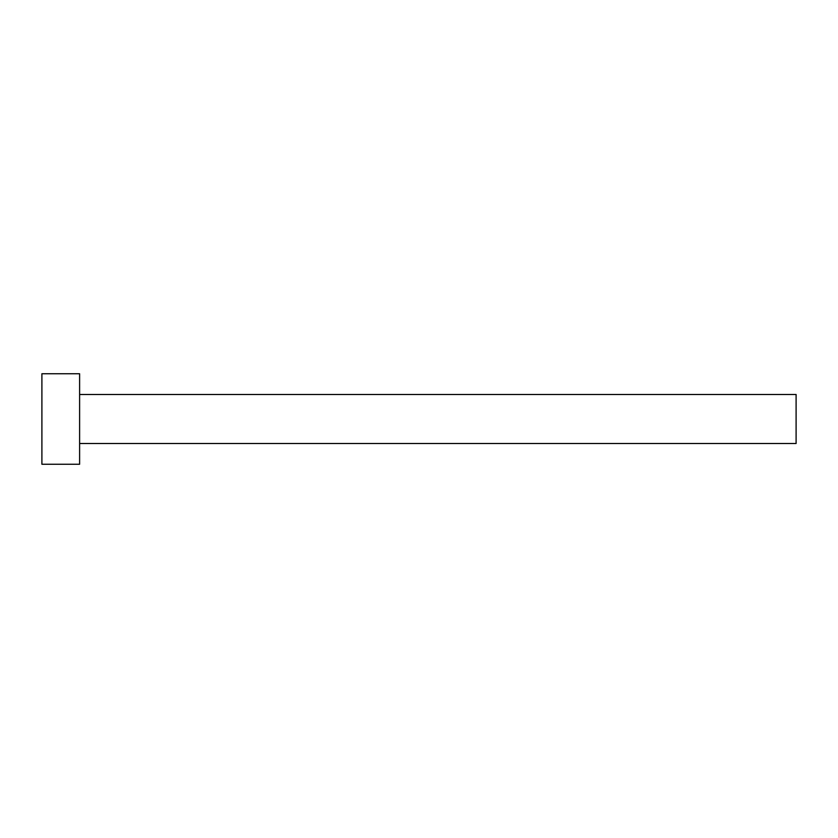 <?xml version="1.0" encoding="UTF-8"?>
<svg xmlns="http://www.w3.org/2000/svg" width="838" height="838" viewBox="0 0 838 838"><rect width="100%" height="100%" fill="white"/><g stroke="black" fill="none" stroke-linecap="round" stroke-linejoin="round"><path stroke-width="1.26" d="M79.61 394.489L796.1 394.489L796.1 443.512L79.61 443.512M79.61 419L79.61 464.252L41.9 464.252L41.9 373.748L79.61 373.748L79.61 419"/></g></svg>
